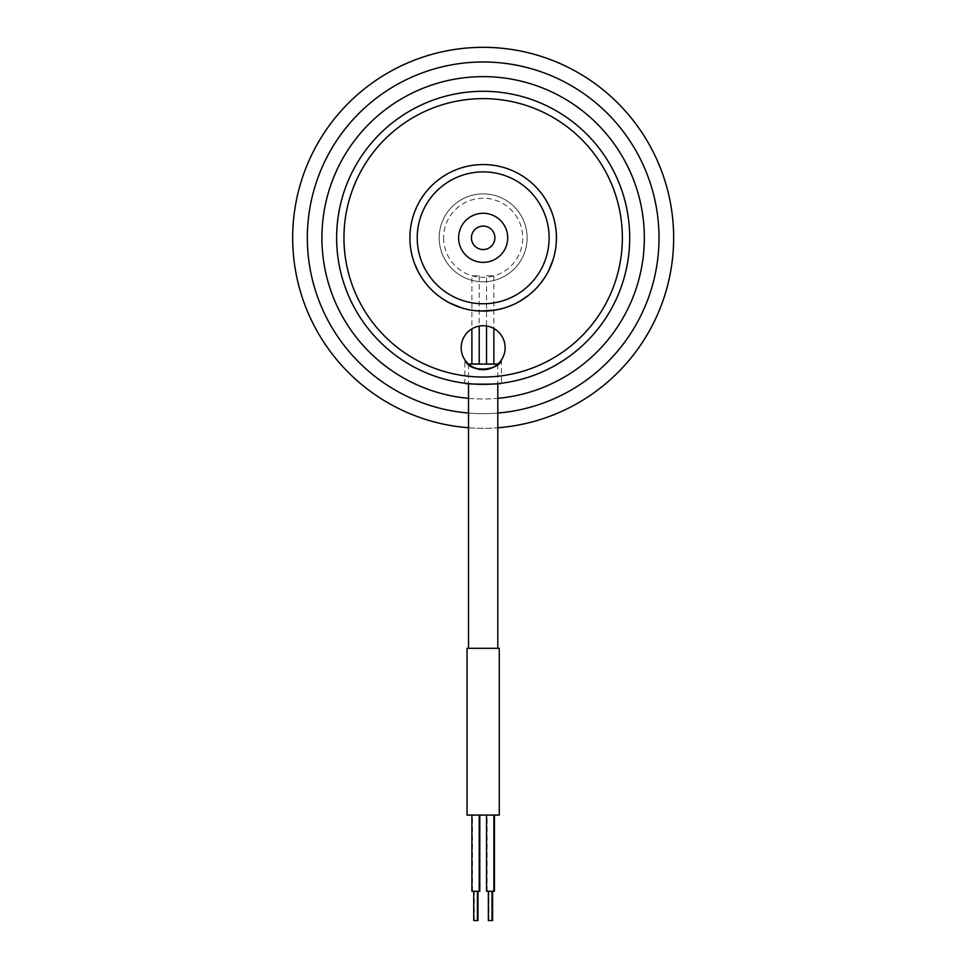 <?xml version="1.0" encoding="UTF-8"?>
<svg xmlns="http://www.w3.org/2000/svg" width="969" height="969" viewBox="0 0 969 969"><rect width="100%" height="100%" fill="white"/><g stroke="black" fill="none" stroke-linecap="round" stroke-linejoin="round"><path stroke-width="0.73" stroke-dasharray="4.84 3.63" d="M471.443 237.829A11.725 11.725 0 0 0 489.03 247.979A11.725 11.725 0 0 0 489.03 227.667A11.725 11.725 0 0 0 471.443 237.829A11.725 11.725 0 0 0 489.03 247.979A11.725 11.725 0 0 0 489.03 227.667A11.725 11.725 0 0 0 471.443 237.829A11.725 11.725 0 0 0 489.03 247.979A11.725 11.725 0 0 0 489.03 227.667A11.725 11.725 0 0 0 471.443 237.829M440.665 297.507A73.269 73.269 0 0 1 436.329 294.164A73.269 73.269 0 0 0 440.689 297.519A73.269 73.269 0 0 1 435.59 293.546M443.354 299.336L444.626 300.136M444.238 299.554L440.859 297.277A72.978 72.978 0 0 1 436.522 293.946L435.602 293.171A72.978 72.978 0 0 1 434.221 291.948L434.221 291.948A72.978 72.978 0 0 0 435.602 293.171L436.559 293.982A72.978 72.978 0 0 0 440.834 297.265L444.093 299.796A73.269 73.269 0 0 0 444.444 300.027A73.269 73.269 0 0 1 444.093 299.796A73.269 73.269 0 0 0 444.299 299.93M435.784 293.328A72.978 72.978 0 0 0 440.871 297.289L441.04 297.41A72.978 72.978 0 0 1 436.522 293.946L435.784 293.328M442.058 298.113L445.813 300.511L442.058 298.113M436.329 294.164A73.269 73.269 0 0 0 440.871 297.653L444.747 299.869M450.779 303.224L461.547 307.524A72.978 72.978 0 0 1 456.859 305.889L455.466 305.332A72.978 72.978 0 0 1 450.755 303.2L450.646 303.479A73.269 73.269 0 0 0 455.345 305.61M481.072 310.77L486.014 310.746A72.978 72.978 0 0 1 476.469 310.492L481.072 310.77L478.311 310.928M476.687 310.504L481.169 310.77A72.978 72.978 0 0 1 480.672 310.758L476.687 310.504M492.131 310.54L494.142 309.971M492.252 310.528L495.571 309.741L480.842 310.758L491.913 310.274M494.844 310.153A73.269 73.269 0 0 1 493.706 310.334L493.524 310.359M495.571 309.741L500.755 308.651L494.614 310.189M493.403 310.08L495.619 310.019A73.269 73.269 0 0 1 495.304 310.08L494.82 310.153M495.595 310.032L495.619 310.019A73.269 73.269 0 0 1 486.535 311.013L485.493 311.049M499.931 309.147L499.616 309.22A73.269 73.269 0 0 0 500.828 308.929L500.513 309.002M505.467 307.621A73.269 73.269 0 0 1 500.246 309.075L502.208 308.263M512.504 304.641L512.613 304.908A73.269 73.269 0 0 1 512.419 304.993A73.269 73.269 0 0 0 512.613 304.908A73.269 73.269 0 0 1 512.419 304.993L507.368 306.664L512.298 304.726M512.383 305.017L511.559 305.041M417.7 270.06L417.566 269.782A72.978 72.978 0 0 1 415.507 265.179A72.978 72.978 0 0 0 417.712 270.085L417.724 270.109A72.978 72.978 0 0 1 415.507 265.179L415.241 265.288A73.269 73.269 0 0 0 417.433 270.194L420.437 275.111L415.156 264.271A72.978 72.978 0 0 0 417.675 270.024A72.978 72.978 0 0 1 415.507 265.179L415.241 265.288A73.269 73.269 0 0 0 417.3 269.915M417.99 271.296L418.329 271.95M415.241 265.288A73.269 73.269 0 0 0 417.457 270.242A73.269 73.269 0 0 1 415.241 265.288A73.269 73.269 0 0 0 417.457 270.242L417.457 270.242A73.269 73.269 0 0 1 415.241 265.288A73.269 73.269 0 0 0 417.445 270.206L417.724 270.109M418.935 273.076L418.584 272.422M425.548 283.093A73.269 73.269 0 0 0 428.734 286.872L426.699 284.511A73.269 73.269 0 0 0 427.123 285.019L427.341 285.286M426.929 284.329A72.978 72.978 0 0 1 424.313 280.974L424.386 281.083A72.978 72.978 0 0 0 427.135 284.571L425.779 282.912A72.978 72.978 0 0 0 428.952 286.679A72.978 72.978 0 0 1 425.609 282.694L425.561 282.621A72.978 72.978 0 0 0 428.952 286.679L428.443 286.097M436.753 294.128A72.978 72.978 0 0 0 439.756 296.478L439.756 296.478A72.978 72.978 0 0 1 436.753 294.128M435.408 293.389L435.408 293.389A73.269 73.269 0 0 1 434.015 292.166A73.269 73.269 0 0 0 435.408 293.389M449.156 302.389A72.978 72.978 0 0 0 451.227 303.442L451.263 303.454A72.978 72.978 0 0 1 448.15 301.843L449.156 302.389M450.549 303.103L451.263 303.454A72.978 72.978 0 0 1 448.32 301.94L449.192 302.413A72.978 72.978 0 0 0 449.87 302.764L450.549 303.103M457.102 305.986L457.974 306.313L457.102 305.986M457.974 306.313A72.978 72.978 0 0 0 462.177 307.718L462.492 307.815A72.978 72.978 0 0 1 457.974 306.313M543.839 278.369L542.022 280.962L543.839 278.369M540.981 282.342L538.655 285.213L540.981 282.342M542.822 279.847L538.655 285.213L542.822 279.847M541.877 281.652L542.022 280.962M409.899 237.829A73.269 73.269 0 0 0 519.796 301.274A73.269 73.269 0 0 0 519.796 174.372A73.269 73.269 0 0 0 409.899 237.829A73.269 73.269 0 0 0 519.796 301.274A73.269 73.269 0 0 0 519.796 174.372A73.269 73.269 0 0 0 410.929 250.111A73.269 73.269 0 0 0 529.91 294.237A73.269 73.269 0 0 0 508.64 169.127A73.269 73.269 0 0 0 410.929 250.111M549.144 269.673L553.226 258.238L548.805 270.363M543.064 280.017L541.61 282.003M544.953 277.182L546.262 275.051M540.92 282.9L540.314 283.675M540.096 283.941L540.884 282.948M540.993 282.815L542.046 281.41M544.857 277.352L545.547 276.238M493.463 310.359L493.463 310.359A73.269 73.269 0 0 1 492.773 310.455M493.245 310.395L492.591 310.48M492.458 310.504L491.622 310.601M462.092 307.997A73.269 73.269 0 0 1 457.877 306.592A73.269 73.269 0 0 0 462.419 308.094M465.81 309.002L465.059 308.82M448.187 302.195A73.269 73.269 0 0 0 451.142 303.721A73.269 73.269 0 0 1 449.022 302.643M449.059 302.667A73.269 73.269 0 0 0 449.737 303.018M436.559 294.358A73.269 73.269 0 0 0 439.563 296.696A73.269 73.269 0 0 1 436.559 294.358M428.225 286.303L427.268 285.189M423.938 280.949L424.059 281.119A73.269 73.269 0 0 0 426.699 284.511M424.156 281.252A73.269 73.269 0 0 0 426.905 284.765M419.638 274.336L419.202 273.549L419.638 274.336M419.625 274.312L419.25 273.633M417.179 269.673L414.853 264.319M414.877 264.38A73.269 73.269 0 0 0 417.421 270.157M507.574 306.907L512.032 305.162M478.08 310.916L481.06 311.061A73.269 73.269 0 0 1 480.273 311.037A73.269 73.269 0 0 0 481.06 311.061L476.869 310.819M476.433 310.783A73.269 73.269 0 0 0 486.002 311.037M480.297 311.037L480.66 311.049A73.269 73.269 0 0 0 481.157 311.061M480.66 311.049L476.651 310.807M478.032 310.916L477.281 310.855M461.983 307.96L461.462 307.803A73.269 73.269 0 0 1 456.75 306.168M441.888 298.355L445.667 300.765M552.596 260.273L552.875 260.358A73.269 73.269 0 0 0 553.129 259.547A73.269 73.269 0 0 1 552.875 260.358A73.269 73.269 0 0 0 553.129 259.547L552.851 259.462M471.891 310.213A73.269 73.269 0 0 0 479.461 311.001A73.269 73.269 0 0 1 471.891 310.213M540.375 283.59A73.269 73.269 0 0 0 541.574 282.052M439.199 237.829A43.956 43.956 0 0 0 505.14 275.899A43.956 43.956 0 0 0 505.14 199.759A43.956 43.956 0 0 0 439.199 237.829A43.956 43.956 0 0 0 505.14 275.899A43.956 43.956 0 0 0 505.14 199.759A43.956 43.956 0 0 0 439.199 237.829M458.616 237.829A24.54 24.54 0 0 0 495.438 259.086A24.54 24.54 0 0 0 495.438 216.572A24.54 24.54 0 0 0 458.616 237.829M443.596 237.829A39.559 39.559 0 0 0 502.947 272.083A39.559 39.559 0 0 0 502.947 203.563A39.559 39.559 0 0 0 443.596 237.829M425.379 282.875A73.269 73.269 0 0 0 428.734 286.872A73.269 73.269 0 0 1 425.33 282.803M499.314 308.99L505.37 307.33A72.978 72.978 0 0 1 500.174 308.784L499.314 308.99M527.754 295.593L519.614 301.044L527.754 295.593M336.631 237.829A146.537 146.537 0 0 1 556.436 110.926A146.537 146.537 0 0 1 556.436 364.732A146.537 146.537 0 0 1 336.631 237.829M501.482 359.874L501.482 383.203C502.632 384.451 463.727 384.463 464.841 383.203L464.841 359.874C463.049 366.573 494.432 375.609 500.04 361.812M505.14 347.726A21.984 21.984 0 0 0 472.169 328.685A21.984 21.984 0 0 0 472.169 366.754A21.984 21.984 0 0 0 505.14 347.726M466.15 361.631L464.841 359.874M480.273 311.037A73.269 73.269 0 0 0 481.06 311.061M486.535 311.013A73.269 73.269 0 0 0 495.656 310.019M309.814 267.299A175.837 175.837 0 0 0 595.366 373.21A175.837 175.837 0 0 0 544.312 72.954A175.837 175.837 0 0 0 309.814 267.299M295.363 269.757A190.493 190.493 0 0 0 604.717 384.499A190.493 190.493 0 0 0 549.411 59.218A190.493 190.493 0 0 0 295.363 269.757M468.512 427.753A190.493 190.493 0 0 0 497.812 427.753M324.264 264.852A161.181 161.181 0 0 0 586.015 361.934A161.181 161.181 0 0 0 539.212 86.701A161.181 161.181 0 0 0 324.264 264.852M468.512 398.344A161.181 161.181 0 0 0 497.812 398.344M468.512 413.048A175.837 175.837 0 0 0 497.812 413.048M477.959 920.55L473.732 920.55M477.39 891.238L473.732 891.238L477.39 891.238M479.788 891.238L471.903 891.238M479.219 815.086L471.891 815.086L479.219 815.086M492.603 920.55L488.364 920.55M492.034 891.238L488.364 891.238L492.034 891.238M494.432 891.238L486.535 891.238M493.863 815.086L486.535 815.086L493.863 815.086M492.603 891.238L488.933 891.238L492.603 891.238M494.432 815.086L487.104 815.086L494.432 815.086M477.959 891.238L474.289 891.238L477.959 891.238M479.788 815.086L472.46 815.086L479.788 815.086M467.058 815.086L499.277 815.086M467.058 648.297L499.277 648.297M468.524 648.297L497.812 648.297L468.524 648.297M468.524 363.726L497.812 363.726M486.535 275.802L493.863 275.802L486.535 275.802L486.535 326.008M486.535 363.726L493.863 363.726L486.535 363.726M471.903 363.726L479.219 363.726L471.903 363.726M487.104 363.726L494.432 363.726L487.104 363.726M472.46 363.726L479.788 363.726L472.46 363.726M471.903 275.802L479.219 275.802L471.903 275.802L471.891 328.854M488.933 920.55L488.933 891.238M487.104 891.238L487.104 815.086M474.289 920.55L474.289 891.238M472.46 891.238L472.46 815.086M468.512 364.102L468.512 383.627M497.812 364.102L497.812 383.627M493.863 275.802L493.863 328.527M479.219 275.802L479.219 326.105"/><path stroke-width="1.45" d="M471.443 237.829A11.725 11.725 0 0 0 489.03 247.979A11.725 11.725 0 0 0 489.03 227.667A11.725 11.725 0 0 0 471.443 237.829M458.616 237.829A24.54 24.54 0 0 0 495.438 259.086A24.54 24.54 0 0 0 495.438 216.572A24.54 24.54 0 0 0 458.616 237.829M417.227 237.829A65.94 65.94 0 0 0 516.138 294.927A65.94 65.94 0 0 0 516.138 180.718A65.94 65.94 0 0 0 417.227 237.829M410.929 250.111A73.269 73.269 0 0 0 415.241 265.288A73.269 73.269 0 0 1 494.154 165.384A73.269 73.269 0 0 1 553.129 259.547L548.805 270.363L553.129 259.547A73.269 73.269 0 0 0 494.154 165.384A73.269 73.269 0 0 0 409.899 237.829A73.269 73.269 0 0 0 519.796 301.274A73.269 73.269 0 0 0 519.796 174.372A73.269 73.269 0 0 0 415.241 265.288L414.877 264.38M440.665 297.507L441.731 298.246M443.354 299.336L449.022 302.643M441.573 298.149L442.264 298.609M449.737 303.018L461.656 307.863M476.433 310.783L481.157 311.061M494.069 310.274L493.706 310.334A73.269 73.269 0 0 1 493.487 310.359L493.245 310.395M494.614 310.189L491.949 310.564M498.502 309.462L495.304 310.08A73.269 73.269 0 0 1 494.844 310.153M498.623 309.438A73.269 73.269 0 0 1 495.656 310.019A73.269 73.269 0 0 0 498.623 309.438A73.269 73.269 0 0 1 495.656 310.019L480.83 311.049L491.622 310.601M494.747 310.165L495.595 310.032M500.295 309.063L500.646 308.978A73.269 73.269 0 0 0 512.419 304.993L507.574 306.907M493.342 310.383L499.931 309.147M417.3 269.915L417.99 271.296M418.329 271.95L417.433 270.194M418.596 272.459L418.935 273.076M417.421 270.157L420.183 275.257M426.905 284.765L425.548 283.093M427.123 285.019A73.269 73.269 0 0 0 427.317 285.249A73.269 73.269 0 0 1 427.123 285.019L426.699 284.511A73.269 73.269 0 0 1 420.061 275.051A73.269 73.269 0 0 0 426.699 284.511M480.297 311.037L480.067 311.025A73.269 73.269 0 0 0 480.273 311.037A73.269 73.269 0 0 1 444.771 300.233L448.005 302.098A73.269 73.269 0 0 0 451.13 303.721L450.621 303.467M544.748 277.509L541.15 282.609M542.894 280.247L544.953 277.182M545.995 275.499L543.1 279.968M540.314 283.675L540.217 283.784A73.269 73.269 0 0 0 541.913 281.604L541.659 281.943M541.538 282.1L540.92 282.9M540.036 284.014A73.269 73.269 0 0 1 512.613 304.908A73.269 73.269 0 0 0 540.036 284.014L540.096 283.941M540.569 283.36L543.064 280.017M545.608 276.153L544.857 277.352M542.252 281.143A73.269 73.269 0 0 0 552.875 260.358A73.269 73.269 0 0 1 542.252 281.143L544.372 278.091M528.48 295.4L519.759 301.298L528.48 295.4M502.281 308.554L505.467 307.621M500.246 309.075L499.386 309.268M493.088 310.419L492.458 310.504M457.877 306.592L456.472 306.059L457.877 306.592M448.187 302.195L449.059 302.667M436.559 294.358L435.408 293.389L436.559 294.358M419.638 274.336L419.202 273.549M419.25 273.633L418.814 272.858M418.632 272.519L417.179 269.673M512.032 305.162L512.419 304.993A73.269 73.269 0 0 1 500.828 308.929M492.773 310.455A73.269 73.269 0 0 1 481.06 311.061L485.493 311.049M486.535 311.013A73.269 73.269 0 0 1 481.06 311.061A73.269 73.269 0 0 0 486.535 311.013L486.002 311.037M477.281 310.855L476.191 310.758M456.75 306.168L455.345 305.61M442.724 298.924L441.888 298.355M445.667 300.765L444.589 300.111M436.329 294.164L435.59 293.546M417.457 270.242A73.269 73.269 0 0 0 419.904 274.784A73.269 73.269 0 0 1 417.457 270.242A73.269 73.269 0 0 0 419.904 274.784M444.093 299.796A73.269 73.269 0 0 1 427.486 285.455A73.269 73.269 0 0 0 444.093 299.796A73.269 73.269 0 0 1 420.061 275.051M444.444 300.027A73.269 73.269 0 0 0 471.891 310.213A73.269 73.269 0 0 1 444.444 300.027M499.314 309.293A73.269 73.269 0 0 0 500.077 309.111A73.269 73.269 0 0 1 499.314 309.293A73.269 73.269 0 0 0 499.616 309.22M541.574 282.052A73.269 73.269 0 0 0 542.131 281.313M425.379 282.875L424.906 282.258M336.631 237.829A146.537 146.537 0 0 1 556.436 110.926A146.537 146.537 0 0 1 556.436 364.732A146.537 146.537 0 0 1 336.631 237.829M464.841 383.203C463.715 384.463 502.608 384.463 501.482 383.203M343.959 237.829A139.209 139.209 0 0 0 552.766 358.385A139.209 139.209 0 0 0 552.766 117.273A139.209 139.209 0 0 0 343.959 237.829M505.14 347.726A21.984 21.984 0 0 0 472.169 328.685A21.984 21.984 0 0 0 472.169 366.754A21.984 21.984 0 0 0 505.14 347.726M500.04 361.812L501.482 359.874M501.094 360.444C499.556 369.892 470.692 373.295 466.15 361.631M500.646 308.978A73.269 73.269 0 0 0 512.419 304.993M512.613 304.908A73.269 73.269 0 0 0 552.875 260.358M553.129 259.547A73.269 73.269 0 0 0 494.154 165.384A73.269 73.269 0 0 0 409.899 237.829M497.812 427.753A190.493 190.493 0 0 0 672.559 217.395A190.493 190.493 0 0 0 456.968 49.14A190.493 190.493 0 0 0 468.512 427.753M497.812 398.344A161.181 161.181 0 0 0 643.246 219.03A161.181 161.181 0 0 0 460.251 78.271A161.181 161.181 0 0 0 468.512 398.344M497.812 413.048A175.837 175.837 0 0 0 657.903 218.207A175.837 175.837 0 0 0 458.603 63.712A175.837 175.837 0 0 0 468.512 413.048M473.732 891.238L473.732 920.55L477.959 920.55L477.959 891.238M471.891 815.086L471.891 891.238L479.788 891.238L479.788 815.086M488.364 891.238L488.364 920.55L492.603 920.55L492.603 891.238M486.535 815.086L486.535 891.238L494.432 891.238L494.432 815.086M499.277 815.086L467.046 815.086L467.046 648.297L499.277 648.297L499.277 815.086M497.812 364.102L468.512 364.102M477.39 920.55L477.39 891.238M479.219 891.238L479.219 815.086M492.034 920.55L492.034 891.238M493.863 891.238L493.863 815.086M468.512 383.627L468.512 648.297M497.812 383.627L497.812 648.297M486.535 326.008L486.535 363.726M493.863 328.527L493.863 363.726M471.891 328.854L471.891 363.726M479.219 326.105L479.219 363.726"/></g></svg>
